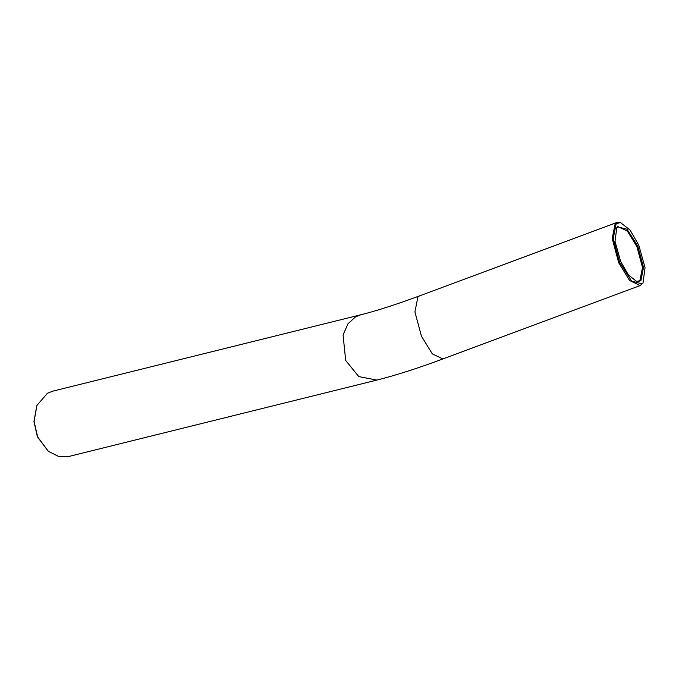 <?xml version="1.0" encoding="UTF-8"?>
<svg xmlns="http://www.w3.org/2000/svg" width="679" height="679" viewBox="0 0 679 679"><rect width="100%" height="100%" fill="white"/><g stroke="black" fill="none" stroke-linecap="round" stroke-linejoin="round"><path stroke-width="1.02" d="M620.64 261.449L628.465 275.02L636.987 281.7L640.883 280.75L643.522 267.416L637.776 246.078L627.014 229.256L617.534 226.786L616.838 227.541L615.013 241.342L620.64 261.449M616.566 227.932L618.263 226.744L627.413 231.14L636.851 246.511L642.495 267.467L639.898 280.571L636.52 281.581M619.638 262.34L613.222 238.533L616.176 223.646L620.53 222.585L630.036 230.037L638.778 245.187L645.05 267.628L643.013 283.041L642.241 283.881L631.657 281.131L619.638 262.34M620.53 222.585L616.702 222.542L615.191 223.467L612.195 238.584L618.705 262.765L629.586 280.503L640.144 285.57L643.013 283.041M36.844 405.626L33.95 421.549L37.396 436.784L48.124 451.094M37.591 436.852L34.086 421.379L36.938 405.414L47.437 393.26L52.58 391.206L360.668 314.818L355.524 316.864L347.954 323.798L343.073 335.019L345.67 360.456L358.792 376.582L376.853 380.087L68.766 456.483L58.547 456.432L48.302 451.238L37.591 436.852M640.144 285.57L442.878 358.945L432.311 353.878L421.43 336.147L414.92 311.958L417.916 296.842L419.427 295.917C395.882 304.633 376.293 310.931 360.668 314.818M616.702 222.542L419.427 295.917M376.853 380.087C395.594 375.394 417.602 368.349 442.878 358.945"/></g></svg>

